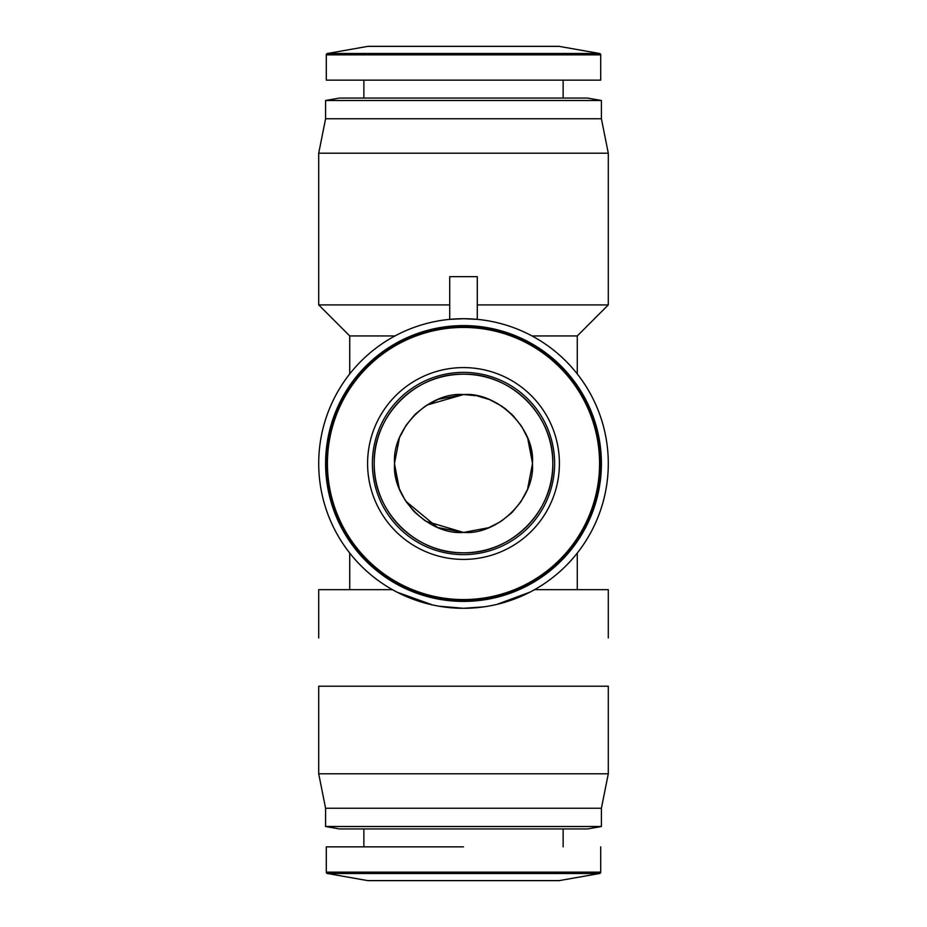 <?xml version="1.0" encoding="UTF-8"?>
<svg xmlns="http://www.w3.org/2000/svg" width="927" height="927" viewBox="0 0 927 927"><rect width="100%" height="100%" fill="white"/><g stroke="black" fill="none" stroke-linecap="round" stroke-linejoin="round"><path stroke-width="1.39" d="M327.428 53.499L367.59 46.408A4.137 4.137 0 0 1 368.309 46.35L558.691 46.35A4.137 4.137 0 0 1 559.41 46.408L599.572 53.499A1.379 1.379 0 0 1 600.708 54.855L600.708 80.139L326.292 80.139L326.292 54.855A1.379 1.379 0 0 1 327.428 53.499L599.572 53.499M559.41 880.592L367.59 880.592A4.137 4.137 0 0 0 368.309 880.65L558.691 880.65A4.137 4.137 0 0 0 559.41 880.592L599.572 873.501L327.428 873.501A1.379 1.379 0 0 1 326.292 872.145L326.292 846.861M326.292 872.145L600.708 872.145A1.379 1.379 0 0 1 599.572 873.501M463.5 326.292A137.208 137.208 0 0 0 326.292 463.5A137.208 137.208 0 0 0 463.5 600.708A137.208 137.208 0 0 0 600.708 463.5A137.208 137.208 0 0 0 463.5 326.292M488.61 527.718L463.5 532.446L425.771 521.206M424.995 520.696L414.74 512.26M413.859 511.356L405.794 501.229L437.196 527.231M405.087 500.128L399.398 488.888M394.914 470.684L399.247 488.506L394.554 464.079M394.554 463.094L399.386 438.135L394.554 462.828M399.861 436.953L405.794 425.771M414.612 414.879L406.304 424.995L414.74 414.74M415.644 413.859L425.748 405.806M426.872 405.087L463.5 394.554L471.75 395.041M532.446 462.921L527.753 438.471L532.086 456.316M482.735 397.289L484.798 397.915M493.882 401.6L498.123 403.871M504.381 407.973L512.26 414.74L501.959 406.269M513.141 415.644L521.206 425.771L513.095 415.597M521.913 426.872L527.602 438.112M463.5 532.446C428.911 535.18 391.82 498.077 394.554 463.5C391.82 428.911 428.923 391.82 463.5 394.554C497.799 391.773 535.366 428.958 532.446 463.5C535.18 498.089 498.077 535.18 463.5 532.446L438.123 527.614M405.122 500.186L399.386 488.888M399.838 437.023L405.841 425.69M415.481 414.021L425.771 405.783M426.826 405.111L438.123 399.386M438.413 399.282L463.5 394.554L476.061 395.702M463.5 552.793A89.293 89.293 0 0 1 374.207 463.5A89.293 89.293 0 0 1 463.5 374.207A89.293 89.293 0 0 1 552.793 463.5A89.293 89.293 0 0 1 463.5 552.793C415.783 554.01 372.99 511.217 374.207 463.5C372.99 415.783 415.783 372.99 463.5 374.207C511.217 372.99 554.01 415.783 552.793 463.5C554.01 511.217 511.217 554.01 463.5 552.793M367.59 880.592L327.428 873.501M463.5 846.861L326.292 846.861L463.5 846.861M363.871 80.139L363.871 98.065L339.386 98.065L587.614 98.065L601.403 100.498L601.403 118.749L608.297 153.222L318.703 153.222L318.703 304.913L449.711 304.913M563.129 80.139L563.129 98.065L587.614 98.065M463.5 828.935L563.129 828.935L463.5 828.935M532.017 335.945L577.266 335.945L577.266 373.929A144.797 144.797 0 0 1 577.266 553.071L577.266 589.676M339.386 98.065L325.597 100.498L601.403 100.498M325.597 826.502L601.403 826.502L587.614 828.935L339.386 828.935L325.597 826.502L325.597 808.251L318.703 773.778L608.297 773.778L608.297 686.212L318.703 686.212L318.703 773.778M449.711 276.675L477.289 276.675L477.289 319.363L463.5 318.703A144.797 144.797 0 0 1 608.297 463.5A144.797 144.797 0 0 1 463.5 608.297A144.797 144.797 0 0 1 318.703 463.5A144.797 144.797 0 0 1 463.5 318.703L449.711 319.363L449.711 276.675M608.297 153.222L608.297 304.913L477.289 304.913M394.983 335.945L349.734 335.945L318.703 304.913M325.597 100.498L325.597 118.749L601.403 118.749M325.597 463.5A137.903 137.903 0 0 0 463.5 601.403A137.903 137.903 0 0 0 601.403 463.5A137.903 137.903 0 0 0 463.5 325.597A137.903 137.903 0 0 0 325.597 463.5M601.403 826.502L601.403 808.251L325.597 808.251M325.597 118.749L318.703 153.222M318.703 637.95L318.703 589.676L318.703 637.95M608.297 637.95L608.297 589.676L608.297 637.95M601.403 808.251L608.297 773.778M529.885 592.179L496.953 604.381M483.743 606.872L463.5 608.297L438.888 606.188M532.446 463.906L527.614 488.865L532.446 464.172M527.139 490.047L521.206 501.229M512.388 512.121L520.696 502.005L512.26 512.26M511.356 513.141L501.229 521.206L511.519 512.979M500.128 521.913L491.287 526.606M477.359 395.956L488.877 399.386M489.792 399.757L501.229 405.794M521.878 426.814L527.614 438.123M527.162 489.977L521.159 501.31M500.163 521.901L488.877 527.614M349.734 589.676L349.734 553.071A144.797 144.797 0 0 1 349.734 373.929L349.734 335.945M339.386 828.935L363.871 828.935L363.871 846.861M563.129 846.861L563.129 828.935L579.723 828.935M432.492 604.937L397.243 592.249M393.013 589.989L394.218 590.638M559.41 463.5A95.91 95.91 0 0 0 463.5 367.59A95.91 95.91 0 0 0 367.59 463.5A95.91 95.91 0 0 0 463.5 559.41A95.91 95.91 0 0 0 559.41 463.5M372.376 463.5A91.124 91.124 0 0 1 463.5 372.376A91.124 91.124 0 0 1 554.624 463.5A91.124 91.124 0 0 1 463.5 554.624A91.124 91.124 0 0 1 372.376 463.5M599.572 463.5A136.072 136.072 0 0 0 463.5 327.428A136.072 136.072 0 0 0 327.428 463.5A136.072 136.072 0 0 0 463.5 599.572A136.072 136.072 0 0 0 599.572 463.5M367.59 46.408L559.41 46.408M326.292 54.855L600.708 54.855M463.5 600.708A137.208 137.208 0 0 0 600.708 463.5M600.708 872.145L600.708 846.861M462.909 608.297L464.079 608.297M577.266 335.945L608.297 304.913M318.703 589.676L392.469 589.676M534.531 589.676L608.297 589.676"/></g></svg>
